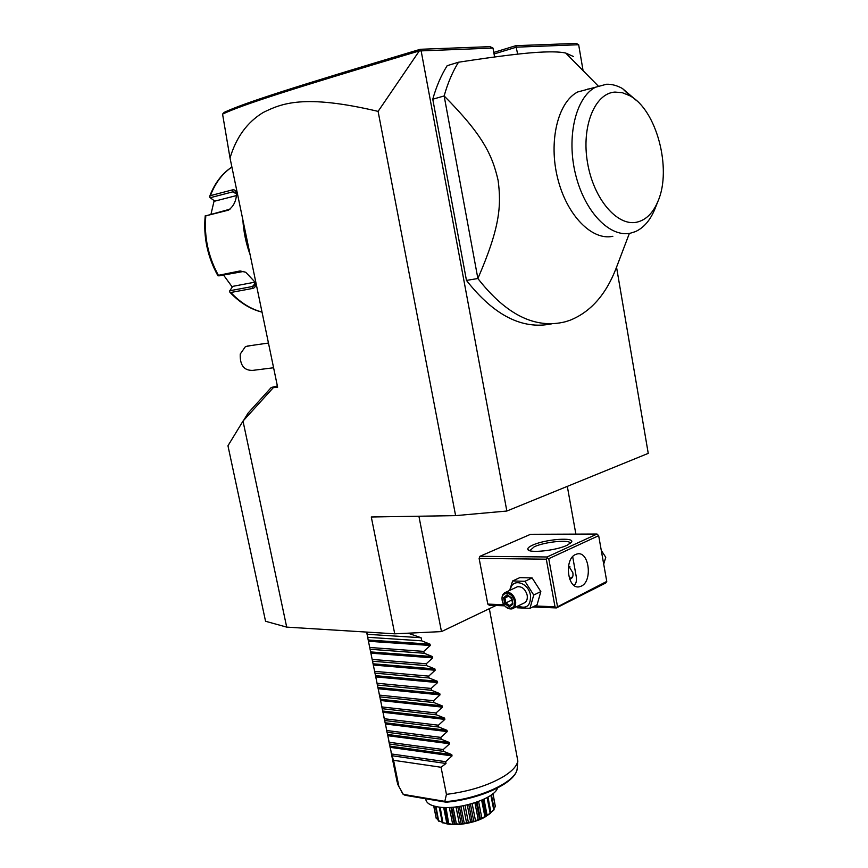 <?xml version="1.0" encoding="UTF-8"?>
<svg xmlns="http://www.w3.org/2000/svg" width="868" height="868" viewBox="0 0 868 868"><rect width="100%" height="100%" fill="white"/><g stroke="black" fill="none" stroke-linecap="round" stroke-linejoin="round"><path stroke-width="1.3" d="M496.019 605.484L441.476 631.6L394.734 633.824L286.7 627.119L265.554 621.271L227.958 445.761L243.007 421.099L286.7 627.119M616.54 267.192L648.244 453.367L506.847 511.035L421.143 50.876L419.32 50.919L378.101 111.375L455.613 515.635L371.287 516.992L394.734 633.824M243.007 421.099L246.067 417.725L248.031 413.157L271.207 387.529L273.301 387.671L246.067 417.725M273.301 387.671L277.63 387.193L230.02 158.019L222.566 114.109L224.128 112.384C243.941 103.151 291.398 87.776 420.318 49.292L490.051 46.655L492.991 48.076L494.586 56.984M378.101 111.375C303.659 93.852 281.601 103.455 263.167 112.504C247.217 122.182 236.172 137.361 230.02 158.019M506.847 511.035L455.613 515.635M494.044 53.968L516.417 47.165L578.663 44.735L583.079 70.655M493.762 52.427L515.852 45.678L517.654 54.141M421.143 50.876L492.991 48.076M466.463 280.407L477.877 278.519C499.718 228.165 501.563 206.183 498.102 180.338C492.243 154.916 483.042 135.191 444.145 95.957L432.763 99.212L466.463 280.407C494.022 315.561 522.536 330.014 552.026 323.764M432.763 99.212C436.344 86.507 441.139 75.332 447.161 65.686L458.499 62.225C499.393 55.953 527.603 52.568 543.14 52.047C553.231 51.613 560.75 51.95 565.708 53.046L573.629 56.604M515.852 45.678L576.244 43.4L578.663 44.735M567.314 486.373L575.875 534.124M418.908 516.232L441.476 631.6M556.388 607.383L606.765 581.43L605.701 583.025L556.388 607.925L555.01 606.775L546.298 559.176L547.372 558.081L547.068 556.974L597.021 534.037L530.565 534.297L479.917 556.312L479.125 558.428L487.805 604.106L489.205 605.213L504.731 605.831M556.388 607.925L532.735 606.971M555.01 606.775L534.753 605.972M503.928 604.746L487.805 604.106M546.298 559.176L479.125 558.428M547.068 556.974L479.917 556.312M567.13 545.245C556.16 550.594 528.764 553.502 527.852 549.487C527.364 548.261 528.948 546.807 532.605 545.158C545.191 539.202 575.495 536.858 571.459 542.261L567.13 545.245M597.021 534.037L598.67 535.675L548.75 558.688L547.372 558.081M548.75 558.688L557.451 606.287M606.765 581.43L598.67 535.675M581.278 586.139L579.39 586.768C567.498 589.828 563.842 559.035 575.592 554.468L577.187 553.947C589.101 550.757 592.942 581.191 581.278 586.139M574.019 585.368C575.994 584.001 576.764 581.245 576.33 577.101L572.685 556.67M529.795 550.713L534.211 546.797C545.006 541.675 571.068 539.212 570.287 543.455M568.551 565.795L572.815 572.674C573.412 575.94 572.641 578.001 570.526 578.858L569.603 579.01M571.187 578.587L569.571 578.913M569.495 578.685L572.696 576.71M570.102 566.934L568.507 566.034M601.274 550.41L605.766 557.299L603.705 564.124M509.635 590.435L512.608 580.985L519.78 577.643L532.117 577.925L540.84 591.585L537.086 604.822L529.979 608.327L517.621 607.817L516.644 606.645M510.427 590.066C511.436 577.654 528.482 581.961 530.478 595.34C530.804 605.745 526.659 609.293 518.033 605.972M512.608 580.985L524.956 581.3L533.722 595.036L529.979 608.327M513.368 608.24L523.654 603.227C526.561 602.066 527.744 599.397 527.191 595.231C525.379 589.166 522.124 586.345 517.426 586.757L516.059 587.408M524.956 581.3L532.117 577.925M533.722 595.036L540.84 591.585M515.559 600.851C513.737 594.721 510.471 591.867 505.751 592.269C502.778 593.419 501.574 596.11 502.16 600.352C503.993 606.504 507.292 609.347 512.033 608.891C514.963 607.73 516.135 605.05 515.559 600.851M514.323 601.09C516.438 610.963 503.787 610.399 502.268 600.645C500.098 590.848 512.749 591.216 514.323 601.09M512.966 604.041L511.838 597.998L507.14 594.83L503.603 597.705L504.731 603.716L509.407 606.895L512.966 604.041L512.652 603.314M509.407 606.895L509.668 605.701L512.543 603.401M504.731 603.716L505.892 602.967L509.776 605.604M503.603 597.705L504.948 597.954L505.892 602.967L511.903 599.972M507.14 594.83L507.899 595.567M512.066 600.84L510.851 597.77M508.572 596.229L504.948 597.954L507.758 595.676M277.359 385.924L271.207 387.529M243.528 420.535L248.031 413.157M420.503 50.409L420.318 49.292M222.566 114.109C242.313 104.822 289.76 89.513 419.32 50.919M250.83 345.572L245.394 346.657L240.241 354.057C239.828 365.265 244.038 370.701 252.87 370.365L273.594 367.761M250.114 254.725C245.991 243.365 243.572 231.702 242.845 219.723M231.908 167.068C222.371 173.492 215.21 183.018 210.414 195.647L232.06 189.983C234.816 189.354 236.302 190.732 236.519 194.128C236.129 201.235 233.416 206.573 228.392 210.164L205.814 215.85C203.991 236.747 208.179 256.57 218.389 275.308L240.1 270.946L245.752 272.27L254.465 281.536C256.201 285.42 255.561 287.731 252.555 288.447L230.801 292.483C240.306 302.585 250.711 309.106 262.017 312.057M254.823 282.339L254.107 285.767L252.447 286.516L229.781 290.747L229.499 291.767L230.801 292.483M210.414 195.647L209.513 196.906L210.197 197.73L232.743 191.861L235.575 192.349L236.519 194.258M230.009 209.155L205.814 215.85M218.389 275.308L217.911 275.731L219.018 275.85L243.875 271.391M229.781 290.747L232.732 286.364L254.758 282.187M211.022 214.06L214.157 200.649M232.277 287.048L223.477 274.961M236.487 195.571L214.819 201.137L210.197 197.73M458.499 62.225C452.499 71.914 447.714 83.165 444.145 95.957L477.877 278.519C506.109 314.737 535.176 329.178 565.079 321.833L569.592 320.422C590.273 312.296 605.755 294.979 616.052 268.472L629.387 233.362M612.841 236.291C592.204 240.935 566.923 215.622 557.723 178.558C548.316 141.582 557.798 102.044 577.719 91.965L595.47 87.234C575.647 97.335 566.229 137.263 575.625 174.663C584.815 212.15 610.009 237.799 630.526 233.156L635.354 231.637C643.817 227.817 650.382 220.157 655.036 208.645L656.566 204.436M636.776 100.807L622.486 88.536C617.148 85.531 611.821 84.098 606.493 84.25L595.47 87.234M587.788 89.024L588.992 88.959M636.732 222.197C646.052 220.06 653.181 212.975 658.118 200.909C672.049 168.804 656.588 109.672 629.691 95.675L622.302 92.692L614.945 92.073C594.678 93.223 581.18 126.75 587.56 162.924C593.647 199.13 617.322 226.537 636.732 222.197M489.335 608.685L517.838 761.008C516.916 765.956 512.229 771.099 503.755 776.426C488.434 785.453 469.328 791.442 446.445 794.372L441.053 767.258L446 763.493L391.924 755.724L393.573 760.303L398.922 786.614L397.446 783.761M497.57 787.97C494.532 798.918 456.991 810.81 437.374 806.806C430.192 805.471 426.329 802.976 425.787 799.32M490.561 813.327L485.603 816.495L490.973 812.546L487.968 797.074M490.138 813.207L487.1 797.562M490.941 812.372L493.708 809.79L490.887 795.229M493.708 809.79L494.174 809.128L491.418 794.849M493.957 807.978L495.324 806.47L492.861 793.743M495.324 806.47L493.024 793.602M437.993 819.381L436.257 818.513L433.696 805.96M436.311 818.622L433.859 806.014M436.344 818.459L437.96 819.218M442.224 822.267L438.221 820.51L435.4 806.415M438.676 821.161L435.986 806.535M438.861 820.944L442.213 822.17M485.603 816.495L485.375 816.614C481.534 818.98 479.429 819.924 479.071 819.435L478.8 819.544C475.577 821.378 473.168 822.126 471.563 821.812L463.338 823.493C462.112 824.383 459.628 824.622 455.863 824.209L455.57 824.22C455.57 824.784 453.313 824.73 448.789 824.058L442.268 822.452L439.197 807.077M442.93 823.016L440.152 807.197M443.255 822.745L446.901 823.732L443.656 807.446M446.901 823.732L448.181 823.765M448.224 823.971L444.752 807.49M448.789 824.058L446 807.511M447.964 823.602L448.539 824.036M449.223 823.721L452.705 824.394L449.331 807.446M454.257 824.199L450.926 807.37L454.257 824.209M452.705 824.394L454.919 823.851L451.642 807.327M455.863 824.209L456.373 823.797L453.085 807.218M454.919 823.851L455.57 824.22M456.373 823.797L459.454 824.231L456.026 806.914M459.454 824.231L461.223 824.068L457.783 806.697M461.223 824.068L462.644 823.19L459.335 806.47M463.642 823.45L464.185 822.962L460.875 806.22M462.644 823.19L463.338 823.493M464.185 822.962L466.669 823.244L463.23 805.786M466.669 823.244L468.47 822.875L465.031 805.417M468.47 822.875L470.586 821.66L467.288 804.907M471.563 821.812L472.094 821.269L468.807 804.538M470.586 821.66L471.27 821.887M472.094 821.269L473.83 821.497L470.423 804.104M473.83 821.497L475.545 820.954L472.138 803.616M475.545 820.954L478.159 819.359L474.915 802.759M479.071 819.435L479.537 818.839L476.304 802.282M478.159 819.359L478.8 819.544M480.405 819.012L477.085 802.01L480.427 819.121L481.924 818.448L478.604 801.457M479.537 818.839L480.384 818.947M481.924 818.448L484.843 816.473L481.664 800.209M485.982 815.866L482.836 799.699M487.154 815.54L483.975 799.168M493.979 809.909L490.952 812.448M495.433 806.6L493.99 808.141M486.319 816.191L486.21 816.267C475.805 823.244 453.714 826.835 444.427 823.081L443.7 822.788M442.973 822.962L443.559 822.766M445.805 802.151L405.052 795.283L403.327 794.383L444.828 801.359L445.805 802.151M398.922 786.614L403.327 794.383M408.058 633.184L421.11 637.73L421.729 640.834L430.018 644.164L430.278 645.477L423.812 651.391L424.181 653.246L432.459 656.566L432.72 657.879L426.264 663.781L426.633 665.626L434.901 668.935L435.161 670.248L428.705 676.129L429.074 677.973L437.331 681.271L437.591 682.584L431.146 688.443L431.515 690.288L439.761 693.586L440.011 694.888L433.577 700.736L433.946 702.559L442.181 705.858L442.43 707.16L436.007 712.986L436.365 714.809L444.59 718.096L444.85 719.398L438.427 725.203L438.785 727.026L446.998 730.303L447.248 731.594L440.836 737.399L441.194 739.21L449.396 742.487L449.657 743.767L443.244 749.551L443.602 751.362L451.794 754.628L452.044 755.909L445.642 761.681L446 763.493M367.706 632.143L367.197 634.302L368.184 639.998L391.924 755.724M393.573 760.303L441.053 767.258M444.828 801.359L446.445 794.372M391.566 753.977L445.642 761.681M389.537 744.017L443.602 751.362M389.179 742.27L443.244 749.551M387.15 732.277L441.194 739.21M386.792 730.52L440.836 737.399M384.752 720.516L438.785 727.026M384.394 718.758L438.427 725.203M382.354 708.711L436.365 714.809M381.996 706.953L436.007 712.986M379.945 696.885L433.946 702.559M379.587 695.116L433.577 700.736M377.526 685.036L431.515 690.288M377.168 683.257L431.146 688.443M375.106 673.145L429.074 677.973M374.748 671.365L428.705 676.129M372.687 661.232L426.633 665.626M372.318 659.441L426.264 663.781M370.245 649.275L424.181 653.246M369.887 647.495L423.812 651.391M367.815 637.296L421.729 640.834M421.11 637.73L367.197 634.302M232.06 189.983L232.743 191.861L236.422 193.846M227.459 210.49L228.761 209.655M240.1 270.946L241.64 271.326M252.555 288.447L252.447 286.516L254.997 283.662M401.124 790.878L402.882 794.046M452.044 755.909L390.036 747.348M451.794 754.628L389.786 746.111M449.657 743.767L387.66 735.684M449.396 742.487L387.41 734.447M447.248 731.594L385.284 723.988M446.998 730.303L385.034 722.74M444.85 719.398L382.896 712.259M444.59 718.096L382.636 711.011M442.43 707.16L380.499 700.498M442.181 705.858L380.249 699.25M440.011 694.888L378.101 688.715M439.761 693.586L377.84 687.456M437.591 682.584L375.692 676.899M437.331 681.271L375.443 675.64M435.161 670.248L373.283 665.051M434.901 668.935L373.023 663.792M432.72 657.879L370.864 653.17M432.459 656.566L370.603 651.911M430.278 645.477L368.433 641.268M430.018 644.164L368.184 639.998M445.566 801.641C479.776 798.82 516.156 781.732 517.154 768.95L517.838 761.008M529.61 550.659L527.852 549.487M517.426 586.757L505.751 592.269M512.576 603.52L511.588 598.269L507.596 595.567M509.668 605.701L512.543 603.39M247.065 346.115L268.451 343.034M262.038 312.144C250.288 309.192 239.568 302.541 229.868 292.19M231.897 167.014C221.915 173.654 214.494 183.463 209.644 196.439M228.392 210.164L229.575 209.372M217.857 275.644C207.485 256.82 203.264 236.877 205.217 215.785M598.193 85.975L565.708 53.046M655.036 208.645L658.118 200.909M622.486 88.536L629.691 95.675M444.611 807.479L447.823 823.569M482.999 799.623L486.145 815.736M443.591 822.929L444.427 823.081M397.153 782.09L391.067 752.176M389.515 744.57L388.68 740.469M387.128 732.852L386.293 728.74M384.741 721.102L383.895 716.99M382.343 709.33L381.497 705.196M379.934 697.514L379.088 693.38M377.526 685.677L376.679 681.532M375.106 673.818L374.26 669.651M372.687 661.915L371.829 657.738M370.256 649.98L369.399 645.803M367.815 638.023L366.611 632.078M446.51 802.195C480.232 798.994 515.473 783.164 517.154 768.95"/></g></svg>
